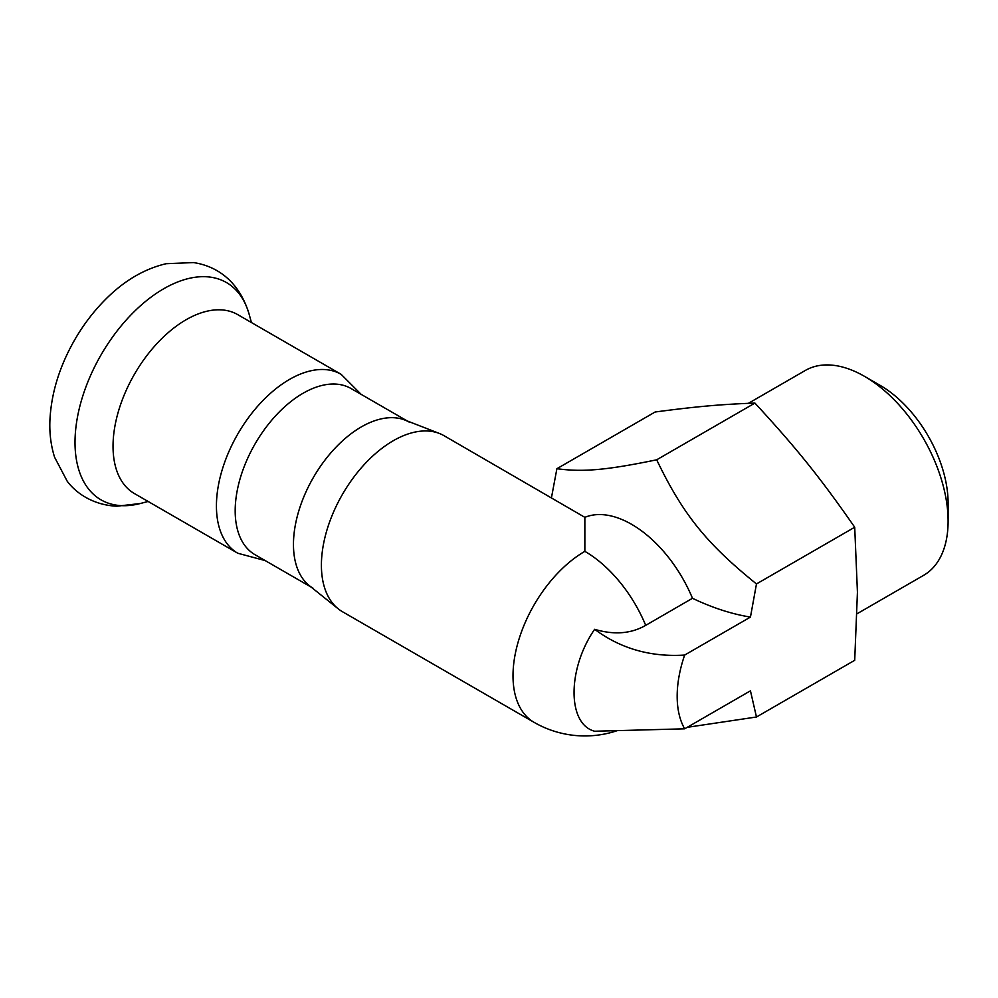 <?xml version="1.0" encoding="UTF-8"?>
<svg xmlns="http://www.w3.org/2000/svg" width="998" height="998" viewBox="0 0 998 998"><rect width="100%" height="100%" fill="white"/><g stroke="black" fill="none" stroke-linecap="round" stroke-linejoin="round"><path stroke-width="1.5" d="M341.129 374.325A103.305 59.643 -60 0 0 237.823 433.968A103.305 59.643 -60 0 0 237.823 553.254L134.431 493.561A103.305 59.643 -60 0 1 134.431 374.275A103.305 59.643 -60 0 1 237.736 314.632L341.129 374.325L361.176 394.372M313.335 588.383A95.97 55.401 -60 0 1 313.335 477.568A95.97 55.401 -60 0 1 409.305 422.166M311.214 587.148L255.064 554.738A95.97 55.401 -60 0 1 255.064 443.923A95.97 55.401 -60 0 1 351.034 388.521L407.184 420.931M756.472 717.001L854.712 660.289L857.432 592.188L854.712 527.231C820.219 477.643 796.753 448.439 754.925 403.08C720.431 404.377 696.953 406.473 655.125 411.999L556.896 468.711C583.044 472.241 606.522 470.145 656.684 459.804C682.832 514.207 706.31 543.411 756.472 583.942L750.446 617.088L684.653 655.062A101.609 58.67 120 0 0 684.653 728.814L750.446 690.828L756.472 717.001L687.248 727.317M857.132 613.72L923.599 575.347A118.288 68.301 -120 0 0 948.1 521.193A118.288 68.301 -120 0 0 864.455 376.321A118.288 68.301 -120 0 0 805.311 370.458L748.375 403.329M864.455 376.321L880.236 385.428A95.97 55.401 60 0 1 948.1 502.967L948.1 521.193M854.712 527.231L756.472 583.942M754.925 403.08L656.684 459.804M684.653 655.062C650.659 657.22 620.656 648.638 594.646 629.301C613.982 635.09 631.01 633.78 645.706 625.359L692.475 598.289C712.26 607.757 731.584 614.019 750.446 617.088M684.653 728.814L594.646 731.235C567.138 724.174 567.251 668.822 594.646 629.301M551.457 497.715L556.896 468.711M692.475 598.289A101.609 58.67 -120 0 0 584.853 517.338L444.06 435.714A101.609 58.67 120 0 0 439.37 433.456A101.609 58.67 120 0 0 362.848 466.091A101.609 58.67 120 0 0 321.406 565.192A101.609 58.67 120 0 0 338.16 608.768A101.609 58.67 120 0 0 342.451 611.712L534.055 722.327A101.609 101.609 0 0 0 617.014 730.723M645.706 625.359A101.609 58.67 60 0 0 584.853 551.358L584.853 517.338M439.37 433.456L404.876 420.033A95.97 55.401 120 0 0 332.608 450.859A95.97 55.401 120 0 0 293.462 544.446A95.97 55.401 120 0 0 309.28 585.601L338.16 608.768M148.116 501.47L140.281 503.516A125.449 72.43 -60 0 1 100.998 354.976A125.449 72.43 -60 0 1 249.275 314.719L251.421 322.541M584.853 551.358A101.609 58.67 120 0 0 513.009 675.808A101.609 58.67 120 0 0 534.055 722.327M140.281 503.516L116.853 506.211C93.35 505.15 76.135 493.262 67.228 481.261L54.603 457.259C50.973 445.819 49.401 433.619 49.9 420.645C51.148 393.936 59.132 367.489 73.864 341.291C82.597 325.897 92.926 312.162 104.84 300.099C123.515 281.099 143.937 268.973 166.13 263.709L193.462 262.574C218.125 266.241 239.832 282.422 249.275 314.719M237.823 553.254L265.219 560.602"/></g></svg>

